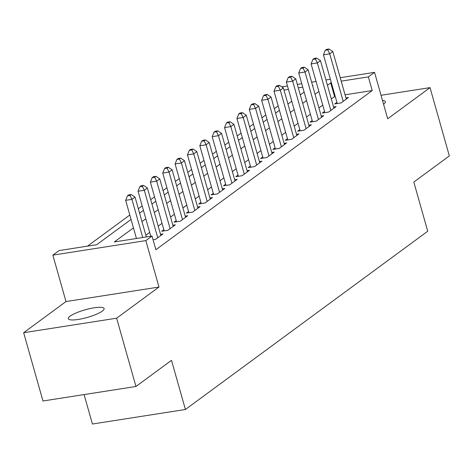 <?xml version="1.0" encoding="UTF-8"?>
<svg xmlns="http://www.w3.org/2000/svg" width="473" height="473" viewBox="0 0 473 473"><rect width="100%" height="100%" fill="white"/><g stroke="black" fill="none" stroke-linecap="round" stroke-linejoin="round"><path stroke-width="0.71" d="M70.128 316.141A18.595 3.967 -15.8 0 0 68.319 318.696A18.595 3.967 -15.8 0 0 82.68 318.613A18.595 3.967 -15.8 0 0 102.298 311.116A18.595 3.967 -15.8 0 0 104.107 308.567A18.595 3.967 -15.8 0 0 89.746 308.644A18.595 3.967 -15.8 0 0 70.128 316.141M84.093 394.577L92.424 424.015L185.41 409.488L427.722 231.226L413.81 182.064L449.35 155.913L430.028 87.629L381.037 95.286M185.41 409.488L171.498 360.325L135.958 386.476L42.972 400.998L23.65 332.714L116.636 318.193L158.975 287.04L145.838 240.609L52.852 255.136L59.036 250.584L96.729 244.695L131.062 219.437M158.975 287.04L65.989 301.567L23.65 332.714M65.989 301.567L52.852 255.136M278.165 105.875L274.322 108.701M265.802 114.969L261.959 117.795M253.439 124.062L249.596 126.888M241.076 133.161L237.233 135.988M228.713 142.255L224.87 145.081M216.35 151.348L212.507 154.174M203.987 160.442L200.15 163.274M191.624 169.541L187.787 172.367M179.261 178.634L175.424 181.461M166.898 187.728L163.061 190.554M154.541 196.827L150.698 199.653M142.178 205.921L138.335 208.747M129.815 215.014L87.505 246.137M135.958 386.476L116.636 318.193M336.912 102.339L334.748 103.93L341.027 102.948L348.447 97.491L345.946 97.881M324.549 111.433L322.385 113.029L328.664 112.048L336.084 106.591L333.583 106.981M312.186 120.532L310.022 122.123L316.301 121.141L323.721 115.684L321.22 116.074M299.823 129.626L297.659 131.216L303.944 130.235L311.358 124.777L308.857 125.168M287.46 138.719L285.296 140.31L291.581 139.328L298.995 133.871L296.494 134.267M275.097 147.812L272.933 149.409L279.218 148.427L286.632 142.97L284.131 143.36M262.734 156.912L260.57 158.502L266.855 157.521L274.269 152.064L271.768 152.454M250.371 166.005L248.207 167.596L254.492 166.614L261.906 161.157L259.405 161.547M238.008 175.099L235.844 176.689L242.129 175.708L249.543 170.25L247.042 170.647M225.645 184.198L223.481 185.788L229.766 184.807L237.18 179.35L234.679 179.74M213.282 193.291L211.118 194.882L217.403 193.9L224.823 188.443L222.316 188.833M200.919 202.385L198.755 203.975L205.04 202.994L212.46 197.537L209.953 197.927M188.556 211.478L186.397 213.075L192.677 212.093L200.097 206.636L197.59 207.026M176.193 220.578L174.034 222.168L180.314 221.187L187.734 215.729L185.227 216.12M163.835 229.671L161.671 231.262L167.95 230.28L175.371 224.823L172.864 225.213M153.069 239.77L155.587 239.373L163.008 233.916L160.507 234.312M288.471 103.64L287.856 103.735M133.451 227.874L114.324 241.951L152.016 236.062L155.883 249.714L372.227 90.556L345.071 94.795M335.209 96.338L331.277 98.839M322.757 105.107L318.914 107.933M310.394 114.2L306.551 117.026M298.031 123.299L294.188 126.125M285.668 132.393L281.825 135.219M273.305 141.486L269.462 144.312M260.942 150.58L257.099 153.406M248.579 159.679L244.736 162.505M236.216 168.772L232.379 171.598M223.853 177.866L220.016 180.692M211.49 186.959L207.653 189.791M199.127 196.059L195.29 198.885M186.77 205.152L182.927 207.978M174.407 214.245L170.564 217.072M162.044 223.345L158.201 226.171M149.681 232.438L145.838 235.264M340.235 77.708L374.545 72.351L387.689 118.782L430.028 87.629M374.545 72.351L368.366 76.898L341.204 81.137M372.227 90.556L368.366 76.898M152.016 236.062L145.838 240.609M281.76 86.843L287.466 85.956M297.322 84.413L301.768 83.721M311.624 82.178L316.07 81.486M325.932 79.943L330.379 79.251M312.665 85.838L313.079 85.536L312.6 85.607M302.738 87.15L298.292 87.842M288.435 89.385L283.989 90.077M139.588 213.169L143.425 210.343M151.945 204.076L155.788 201.25M164.308 194.982L168.151 192.15M176.671 185.883L180.515 183.057M189.034 176.79L192.878 173.963M201.397 167.696L205.241 164.87M213.761 158.597L217.604 155.771M226.124 149.503L229.967 146.677M238.487 140.41L242.33 137.584M250.85 131.317L254.693 128.49M263.213 122.217L267.056 119.391M275.576 113.124L279.419 110.298M287.939 104.03L291.782 101.204M300.302 94.937L304.145 92.105M331.348 82.68L327.411 85.181M318.891 91.449L315.048 94.275M306.528 100.548L302.69 103.374M294.165 109.641L290.327 112.468M281.802 118.735L277.964 121.561M269.444 127.828L265.601 130.654M257.081 136.928L253.238 139.754M244.718 146.021L240.875 148.847M232.355 155.114L228.512 157.941M219.992 164.208L216.149 167.034M207.629 173.307L203.786 176.133M195.266 182.401L191.423 185.227M182.903 191.494L179.06 194.32M170.54 200.593L166.697 203.42M158.177 209.687L154.334 212.513M145.814 218.78L141.971 221.606M334.535 96.445L330.668 82.787M383.562 104.196A18.595 3.967 -15.8 0 0 385.359 101.654A18.595 3.967 -15.8 0 0 382.491 100.43M142.74 237.511L131.943 199.352L135.036 197.081L146.317 236.949M136.455 238.493L125.658 200.333L131.943 199.352L129.98 195.414L131.216 194.504L128.703 194.9L127.468 195.81L129.98 195.414M127.468 195.81L125.658 200.333M135.036 197.081L131.216 194.504M157.751 237.783L144.306 190.258L147.393 187.988L160.844 235.513M150.763 236.258L138.021 191.24L144.306 190.258L142.343 186.321L143.579 185.41L141.066 185.806L139.831 186.711L142.343 186.321M139.831 186.711L138.021 191.24M147.393 187.988L143.579 185.41M170.114 228.69L156.669 181.165L159.756 178.889L173.207 226.413M164.172 230.871L150.384 182.146L156.669 181.165L154.706 177.227L155.942 176.317L153.429 176.707L152.194 177.617L154.706 177.227M152.194 177.617L150.384 182.146M159.756 178.889L155.942 176.317M182.477 219.596L169.032 172.071L172.119 169.795L185.57 217.32M176.535 221.778L162.747 173.053L169.032 172.071L167.07 168.128L168.305 167.223L165.792 167.613L164.557 168.524L167.07 168.128M164.557 168.524L162.747 173.053M172.119 169.795L168.305 167.223M194.841 210.497L181.396 162.972L184.482 160.702L197.933 208.226M188.898 212.679L175.111 163.954L181.396 162.972L179.433 159.034L180.668 158.124L178.155 158.52L176.92 159.431L179.433 159.034M176.92 159.431L175.111 163.954M184.482 160.702L180.668 158.124M207.204 201.403L193.753 153.879L196.845 151.602L210.296 199.127M201.262 203.585L187.474 154.86L193.753 153.879L191.796 149.941L193.031 149.03L190.518 149.427L189.283 150.331L191.796 149.941M189.283 150.331L187.474 154.86M196.845 151.602L193.031 149.03M219.567 192.31L206.116 144.785L209.208 142.509L222.659 190.034M213.625 194.492L199.837 145.767L206.116 144.785L204.153 140.848L205.394 139.937L202.882 140.327L201.64 141.238L204.153 140.848M201.64 141.238L199.837 145.767M209.208 142.509L205.394 139.937M231.93 183.217L218.479 135.686L221.571 133.416L235.022 180.94M225.988 185.398L212.2 136.667L218.479 135.686L216.516 131.748L217.757 130.844L215.239 131.234L214.003 132.144L216.516 131.748M214.003 132.144L212.2 136.667M221.571 133.416L217.757 130.844M244.293 174.117L230.842 126.593L233.934 124.322L247.385 171.847M238.351 176.299L224.563 127.574L230.842 126.593L228.879 122.655L230.115 121.744L227.602 122.14L226.366 123.051L228.879 122.655M226.366 123.051L224.563 127.574M233.934 124.322L230.115 121.744M256.656 165.024L243.205 117.499L246.297 115.223L259.742 162.747M250.714 167.206L236.926 118.481L243.205 117.499L241.242 113.561L242.478 112.651L239.965 113.041L238.729 113.952L241.242 113.561M238.729 113.952L236.926 118.481M246.297 115.223L242.478 112.651M269.019 155.93L255.568 108.406L258.66 106.129L272.105 153.654M263.071 158.112L249.289 109.387L255.568 108.406L253.605 104.468L254.841 103.557L252.328 103.948L251.092 104.858L253.605 104.468M251.092 104.858L249.289 109.387M258.66 106.129L254.841 103.557M281.382 146.831L267.931 99.306L271.023 97.036L284.468 144.561M275.434 149.013L261.646 100.288L267.931 99.306L265.968 95.369L267.204 94.458L264.691 94.854L263.455 95.765L265.968 95.369M263.455 95.765L261.646 100.288M271.023 97.036L267.204 94.458M293.745 137.738L280.294 90.213L283.386 87.943L296.831 135.467M287.797 139.919L274.009 91.194L280.294 90.213L278.331 86.275L279.567 85.365L277.054 85.761L275.818 86.665L278.331 86.275M275.818 86.665L274.009 91.194M283.386 87.943L279.567 85.365M306.102 128.644L292.657 81.12L295.749 78.843L309.194 126.368M300.16 130.826L286.372 82.101L292.657 81.12L290.694 77.182L291.93 76.271L289.417 76.661L288.181 77.572L290.694 77.182M288.181 77.572L286.372 82.101M295.749 78.843L291.93 76.271M318.465 119.551L305.02 72.026L308.112 69.75L321.557 117.274M312.523 121.732L298.735 73.008L305.02 72.026L303.057 68.082L304.293 67.178L301.78 67.568L300.544 68.479L303.057 68.082M300.544 68.479L298.735 73.008M308.112 69.75L304.293 67.178M330.828 110.451L317.383 62.927L320.475 60.656L333.92 108.181M324.886 112.633L311.098 63.908L317.383 62.927L315.42 58.989L316.656 58.078L314.143 58.475L312.907 59.385L315.42 58.989M312.907 59.385L311.098 63.908M320.475 60.656L316.656 58.078M343.191 101.358L329.746 53.833L332.832 51.557L346.283 99.082M337.249 103.54L323.461 54.815L329.746 53.833L327.783 49.896L329.019 48.985L326.506 49.375L325.27 50.286L327.783 49.896M325.27 50.286L323.461 54.815M332.832 51.557L329.019 48.985"/></g></svg>
